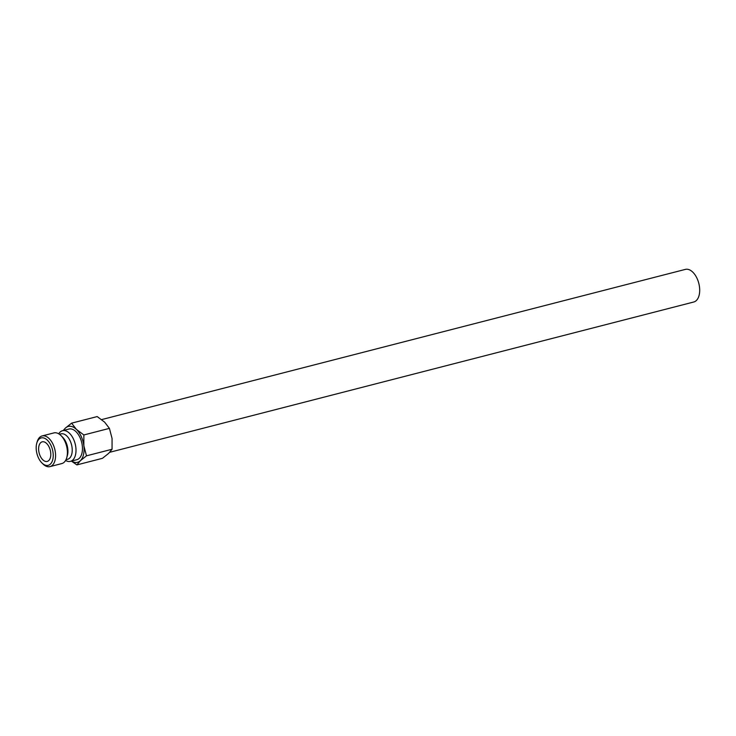 <?xml version="1.0" encoding="UTF-8"?>
<svg xmlns="http://www.w3.org/2000/svg" width="736" height="736" viewBox="0 0 736 736"><rect width="100%" height="100%" fill="white"/><g stroke="black" fill="none" stroke-linecap="round" stroke-linejoin="round"><path stroke-width="1.1" d="M58.742 433.808A15.833 8.979 75.6 0 1 62.523 430.698A15.833 8.979 75.6 0 1 64.52 430.578A15.833 8.979 75.6 0 1 75.541 445.492A15.833 8.979 75.6 0 1 70.408 461.362A15.833 8.979 75.6 0 1 68.42 461.481A15.833 8.979 75.6 0 1 65.596 460.46M70.408 461.362L76.857 459.696A15.833 8.979 -104.4 0 0 81.99 443.826A15.833 8.979 -104.4 0 0 70.96 428.922A15.833 8.979 -104.4 0 0 68.972 429.042L62.523 430.698M59.45 434.268L61.042 433.863A13.138 7.452 75.6 0 1 62.698 433.762A13.138 7.452 75.6 0 1 71.843 446.136A13.138 7.452 75.6 0 1 67.592 459.301L65.992 459.715M36.8 443.063L37.205 441.701A15.833 8.979 75.6 0 1 42.099 435.951L53.921 432.906A15.833 8.979 75.6 0 1 55.918 432.796A15.833 8.979 75.6 0 1 60.987 435.583A15.833 8.979 75.6 0 1 66.709 457.82A15.833 8.979 75.6 0 1 61.815 463.57L49.993 466.615A15.833 8.979 75.6 0 1 47.996 466.734A15.833 8.979 75.6 0 1 42.927 463.947L41.915 462.944A14.15 8.022 75.6 0 1 36.8 443.063A14.15 8.022 75.6 0 1 42.964 437.819A14.15 8.022 75.6 0 1 53.056 452.668A14.15 8.022 75.6 0 1 46.451 465.437A14.15 8.022 75.6 0 1 41.915 462.944M42.099 435.951A15.833 8.979 75.6 0 1 44.096 435.832A15.833 8.979 75.6 0 1 55.117 450.745A15.833 8.979 75.6 0 1 49.993 466.615M71.41 461.104L76.875 464.904L80.362 460.708L86.489 455.832L83.849 445.731L83.849 434.958L76.406 429.392L71.594 423.154L65.467 428.03A18.529 10.506 75.6 0 1 70.628 426.291A18.529 10.506 75.6 0 1 76.406 429.392A18.529 10.506 75.6 0 1 83.849 445.731A18.529 10.506 75.6 0 1 80.362 460.708A18.529 10.506 75.6 0 1 75.201 462.447A18.529 10.506 75.6 0 1 71.576 461.058M101.632 419.594L685.354 269.394A16.836 9.55 75.6 0 1 687.47 269.266A16.836 9.55 75.6 0 1 699.2 285.126A16.836 9.55 75.6 0 1 693.744 302.008L109.738 452.281M45.945 461.49A10.102 5.732 75.6 0 1 38.916 451.968A10.102 5.732 75.6 0 1 42.182 441.839A10.102 5.732 75.6 0 1 43.461 441.766A10.102 5.732 75.6 0 1 50.499 451.288A10.102 5.732 75.6 0 1 47.224 461.417A10.102 5.732 75.6 0 1 45.945 461.49M63.692 430.394A18.529 10.506 75.6 0 1 65.467 428.03L63.158 430.532M71.594 423.154L97.17 416.576L104.613 422.133L109.425 428.37L112.065 438.472L112.056 449.254L108.569 453.45L102.442 458.326L76.875 464.904M83.849 434.958L109.425 428.37M86.489 455.832L112.056 449.254M60.987 435.583L62.606 437.184A13.138 7.452 75.6 0 1 67.353 455.639L66.709 457.82"/></g></svg>

